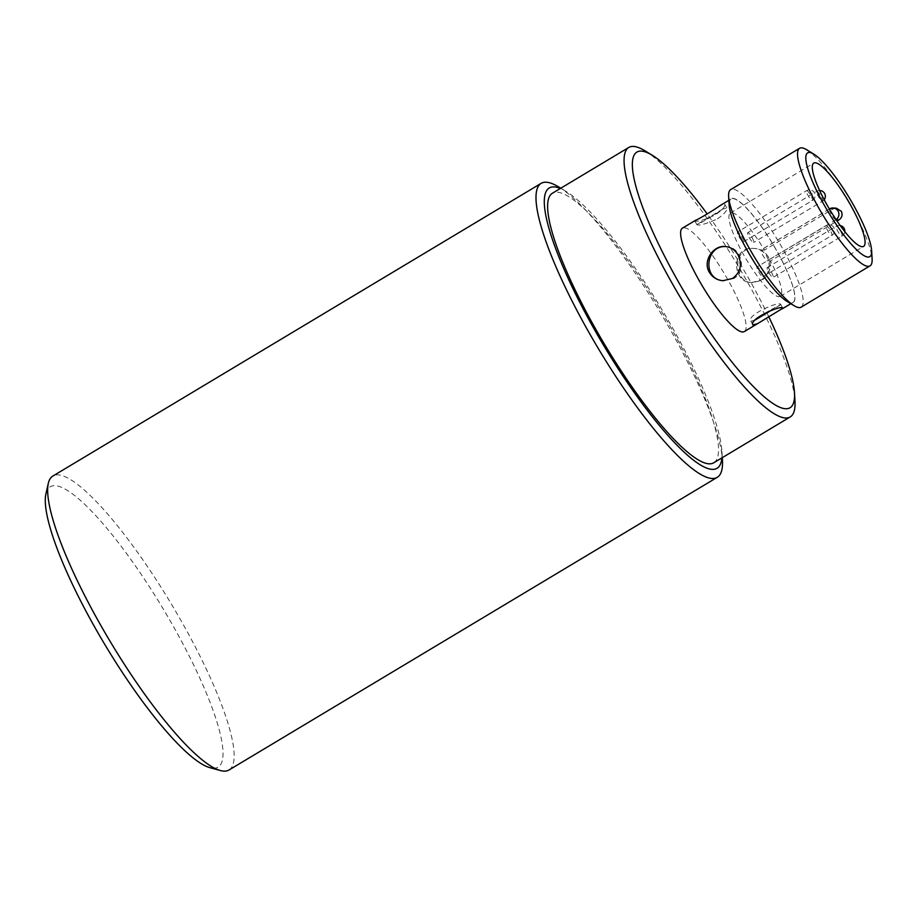<?xml version="1.0" encoding="UTF-8"?>
<svg xmlns="http://www.w3.org/2000/svg" width="918" height="918" viewBox="0 0 918 918"><rect width="100%" height="100%" fill="white"/><g stroke="black" fill="none" stroke-linecap="round" stroke-linejoin="round"><path stroke-width="0.69" stroke-dasharray="4.59 3.44" d="M829.585 208.868A6.3 1.32 -120.9 0 1 829.78 208.822L832.878 209.04L764.407 250.086A48.539 10.155 59.1 0 0 730.384 213.079A48.539 10.155 59.1 0 0 743.132 253.896A48.539 10.155 59.1 0 0 780.3 296.353A48.539 10.155 59.1 0 0 770.489 260.964L837.067 221.054M832.878 209.04L836.378 208.202M749.226 237.51A5.715 1.193 59.1 0 0 753.598 242.501A5.715 1.193 59.1 0 0 752.106 237.705A5.715 1.193 59.1 0 0 747.722 232.702A5.715 1.193 59.1 0 0 749.226 237.51M739.07 236.821A5.715 1.193 59.1 0 0 743.442 241.824A5.715 1.193 59.1 0 0 741.939 237.016A5.715 1.193 59.1 0 0 737.567 232.024A5.715 1.193 59.1 0 0 739.07 236.821M758.578 271.728A5.715 1.193 59.1 0 0 762.95 276.731A5.715 1.193 59.1 0 0 761.447 271.923A5.715 1.193 59.1 0 0 757.075 266.92A5.715 1.193 59.1 0 0 758.578 271.728M768.733 272.416A5.715 1.193 59.1 0 0 773.105 277.408A5.715 1.193 59.1 0 0 771.613 272.6A5.715 1.193 59.1 0 0 767.23 267.608A5.715 1.193 59.1 0 0 768.733 272.416M764.407 250.086L761.297 249.88A6.3 1.32 59.1 0 0 761.102 249.914A6.3 1.32 59.1 0 0 762.984 255.606A6.3 1.32 59.1 0 0 767.379 260.758L770.489 260.964M725.254 246.529L726.39 246.598C741.113 246.621 747.654 271.12 733.723 278.521L722.959 280.713M644.998 150.827A157.07 32.864 -120.9 0 1 737.705 265.291A157.07 32.864 -120.9 0 1 794.965 400.994M713.837 462.729A157.07 32.864 59.1 0 0 661.27 311.11A157.07 32.864 59.1 0 0 552.315 193.285M768.584 316.354A149.06 31.189 59.1 0 0 707.239 214.009M744.372 331.547A60.267 12.611 59.1 0 0 724.199 273.38A60.267 12.611 59.1 0 0 682.395 228.18M746.896 249.673A60.267 12.611 59.1 0 0 793.037 302.378A60.267 12.611 59.1 0 0 772.864 244.211A60.267 12.611 59.1 0 0 731.072 198.999A60.267 12.611 59.1 0 0 746.896 249.673M695.454 220.354L694.823 220.974C697.267 221.995 704.072 219.987 715.237 214.961C722.179 210.073 725.346 206.504 724.738 204.255L720.251 205.483M768.366 257.006C765.256 251.888 760.712 249.053 754.711 248.503C732.679 245.978 732.289 282.411 752.416 282.687L761.642 280.392C770.099 274.298 772.336 266.507 768.366 257.006M801.162 307.151A68.529 14.344 59.1 0 0 778.223 240.998A68.529 14.344 59.1 0 0 730.682 189.59M806.67 149.76A68.529 14.344 -120.9 0 1 847.119 199.699A68.529 14.344 -120.9 0 1 872.1 258.91M729.121 204.909A60.519 12.668 -120.9 0 1 772.91 244.177A60.519 12.668 -120.9 0 1 786.91 301.311M760.494 280.311C774.918 272.944 770.271 248.594 753.586 248.422C731.474 245.909 731.267 282.331 751.291 282.618L760.494 280.311M768.859 310.892L754.894 320.164L750.832 321.185C746.185 315.103 779.761 300.565 780.748 304.466L768.859 310.892M717.44 218.897C724.359 213.974 727.504 210.348 726.849 208.03L722.787 209.04C716.396 213.883 700.308 223.522 697.405 224.256L696.934 224.749C699.401 225.782 706.229 223.843 717.44 218.897M229.018 769.995A171.345 35.848 59.1 0 0 184.025 625.915A171.345 35.848 59.1 0 0 52.831 476.063M558.832 187.031A171.345 35.848 -120.9 0 1 672.309 333.211A171.345 35.848 -120.9 0 1 722.432 459.929M45.9 493.964A163.335 34.173 -120.9 0 1 175.292 629.817A163.335 34.173 -120.9 0 1 209.97 767.666M721.881 457.91A163.335 34.173 59.1 0 0 721.938 451.553A163.335 34.173 59.1 0 0 674.156 330.755A163.335 34.173 59.1 0 0 565.993 191.403A163.335 34.173 59.1 0 0 560.359 188.465M836.16 219.735L767.379 260.758M836.068 219.586A6.3 6.093 -86.2 0 1 835.862 219.712A6.3 1.32 -120.9 0 1 831.742 215.03A6.3 1.32 -120.9 0 1 829.436 209.074M829.78 208.822L761.297 249.88M836.378 226.23A5.715 1.193 -120.9 0 1 840.578 231.267A5.715 1.193 -120.9 0 1 842.07 236.064A5.715 1.193 -120.9 0 1 841.898 236.11A5.715 1.193 -120.9 0 1 837.904 231.428A5.715 1.193 -120.9 0 1 836.195 226.264A5.715 1.193 -120.9 0 1 836.378 226.23M826.223 225.541A5.715 1.193 -120.9 0 1 830.411 230.579A5.715 1.193 -120.9 0 1 831.915 235.387A5.715 1.193 -120.9 0 1 831.742 235.421A5.715 1.193 -120.9 0 1 827.749 230.739A5.715 1.193 -120.9 0 1 826.039 225.587A5.715 1.193 -120.9 0 1 826.223 225.541M806.715 190.646A5.715 1.193 -120.9 0 1 810.904 195.672A5.715 1.193 -120.9 0 1 812.407 200.48A5.715 1.193 -120.9 0 1 812.235 200.526A5.715 1.193 -120.9 0 1 808.242 195.844A5.715 1.193 -120.9 0 1 806.532 190.68A5.715 1.193 -120.9 0 1 806.715 190.646M816.871 191.323A5.715 1.193 -120.9 0 1 821.071 196.36A5.715 1.193 -120.9 0 1 822.562 201.168A5.715 1.193 -120.9 0 1 822.39 201.203A5.715 1.193 -120.9 0 1 818.397 196.521A5.715 1.193 -120.9 0 1 816.687 191.357A5.715 1.193 -120.9 0 1 816.871 191.323M780.3 296.353L863.643 246.38M730.384 213.079L813.727 163.117M731.072 198.999L728.858 200.331M793.037 302.378L790.834 303.697M754.711 248.503L753.586 248.422M752.416 282.687L751.291 282.618M750.832 321.185L752.944 324.949M780.748 304.466L782.847 308.241M694.823 220.974L696.934 224.749M724.738 204.255L726.849 208.03M722.776 209.04L697.405 224.256M780.277 304.96L771.579 310.169M755.525 319.785L754.894 320.164M829.39 208.983L761.102 249.914M840.222 225.553A5.715 5.715 0 0 0 836.195 226.264L767.23 267.608M844.835 231.634A5.715 5.715 0 0 1 842.07 236.064L773.105 277.408M762.95 276.731L831.915 235.387A5.715 5.715 0 0 0 833.877 227.549A5.715 5.715 0 0 0 826.039 225.587L757.075 266.92M743.442 241.824L812.407 200.48A5.715 5.715 0 0 0 814.369 192.642A5.715 5.715 0 0 0 806.532 190.68L737.567 232.024M819.613 190.542A5.715 5.715 0 0 0 816.687 191.357L747.722 232.702M824.18 199.722A5.715 5.715 0 0 1 822.562 201.168L753.598 242.501M565.993 191.403L560.772 188.213M721.938 451.553L722.294 457.657"/><path stroke-width="1.38" d="M826.475 203.934A48.539 10.155 59.1 0 0 863.643 246.38A48.539 10.155 59.1 0 0 847.394 199.527A48.539 10.155 59.1 0 0 813.727 163.117A48.539 10.155 59.1 0 0 826.475 203.934M829.78 208.822A6.3 6.093 93.8 0 1 833.246 207.984L836.378 208.191L841.301 211.312C842.804 214.801 842.024 217.669 838.96 219.918L837.067 221.054M723.533 280.747C702.086 279.726 705.483 245.783 725.174 246.563M732.587 278.441L722.959 280.713C716.958 280.162 712.414 277.316 709.316 272.198C702.465 261.102 713.171 245.129 725.254 246.529C730.762 247.034 735.02 249.857 738.049 254.974C742.444 264.487 740.619 272.313 732.587 278.441M794.483 392.617L794.965 400.994A157.07 32.864 -120.9 0 1 790.272 416.898A157.07 32.864 -120.9 0 1 670.014 279.531A157.07 32.864 -120.9 0 1 628.761 147.465A157.07 32.864 -120.9 0 1 644.998 150.827L652.159 155.199A149.06 31.189 59.1 0 0 675.889 277.351A149.06 31.189 59.1 0 0 757.029 390.219A149.06 31.189 59.1 0 0 794.483 392.617A149.06 31.189 59.1 0 0 768.584 316.354M628.761 147.465L552.315 193.285A157.07 32.864 59.1 0 0 593.579 325.362A157.07 32.864 59.1 0 0 713.837 462.729L790.272 416.898M707.239 214.009A149.06 31.189 59.1 0 0 652.159 155.199M728.858 200.331L720.251 205.483C713.722 210.211 698.632 219.253 695.454 220.354L682.395 228.18A60.267 12.611 59.1 0 0 698.231 278.854A60.267 12.611 59.1 0 0 744.372 331.547L757.43 323.721L752.944 324.949C748.457 319.166 781.895 304.374 782.847 308.241L757.43 323.721M799.578 148.291L730.682 189.59A68.529 14.344 59.1 0 0 728.64 196.532A68.529 14.344 59.1 0 0 748.686 247.217A68.529 14.344 59.1 0 0 794.07 305.683A68.529 14.344 59.1 0 0 801.162 307.151L870.057 265.853A68.529 14.344 -120.9 0 1 817.582 205.919A68.529 14.344 -120.9 0 1 799.578 148.291A68.529 14.344 -120.9 0 1 806.67 149.76L813.83 154.132A60.519 12.668 59.1 0 0 823.469 203.727A60.519 12.668 59.1 0 0 856.414 249.558A60.519 12.668 59.1 0 0 871.618 250.534A60.519 12.668 59.1 0 0 849.552 198.242A60.519 12.668 59.1 0 0 813.83 154.132M871.618 250.534L872.1 258.91A68.529 14.344 -120.9 0 1 870.057 265.853M794.07 305.683L786.91 301.311A60.519 12.668 -120.9 0 1 746.827 249.673A60.519 12.668 -120.9 0 1 729.121 204.909L728.64 196.532M541.115 183.359L52.831 476.063A171.345 35.848 59.1 0 0 48.287 483.419A171.345 35.848 59.1 0 0 110.171 641.464A171.345 35.848 59.1 0 0 220.4 770.535A171.345 35.848 59.1 0 0 229.018 769.995L717.302 477.291A171.345 35.848 -120.9 0 1 598.456 348.76A171.345 35.848 -120.9 0 1 541.115 183.359A171.345 35.848 -120.9 0 1 558.832 187.031L560.772 188.213M722.294 457.657L722.432 459.929A171.345 35.848 -120.9 0 1 717.302 477.291M220.4 770.535L209.97 767.666A163.335 34.173 -120.9 0 1 104.893 644.631A163.335 34.173 -120.9 0 1 45.9 493.964L48.287 483.419M560.359 188.465A163.335 34.173 59.1 0 0 603.769 345.581A163.335 34.173 59.1 0 0 721.881 457.91M838.96 219.918L836.16 219.735M836.068 219.586A6.3 6.093 -86.2 0 0 838.1 211.106A6.3 6.093 93.8 0 0 833.246 207.984A6.3 6.3 0 0 0 829.585 208.868M790.834 303.697L782.216 308.861M771.579 310.169L755.525 319.785M844.835 231.634A5.715 5.715 0 0 0 840.222 225.553M824.18 199.722A5.715 5.715 0 0 0 819.613 190.542"/></g></svg>
